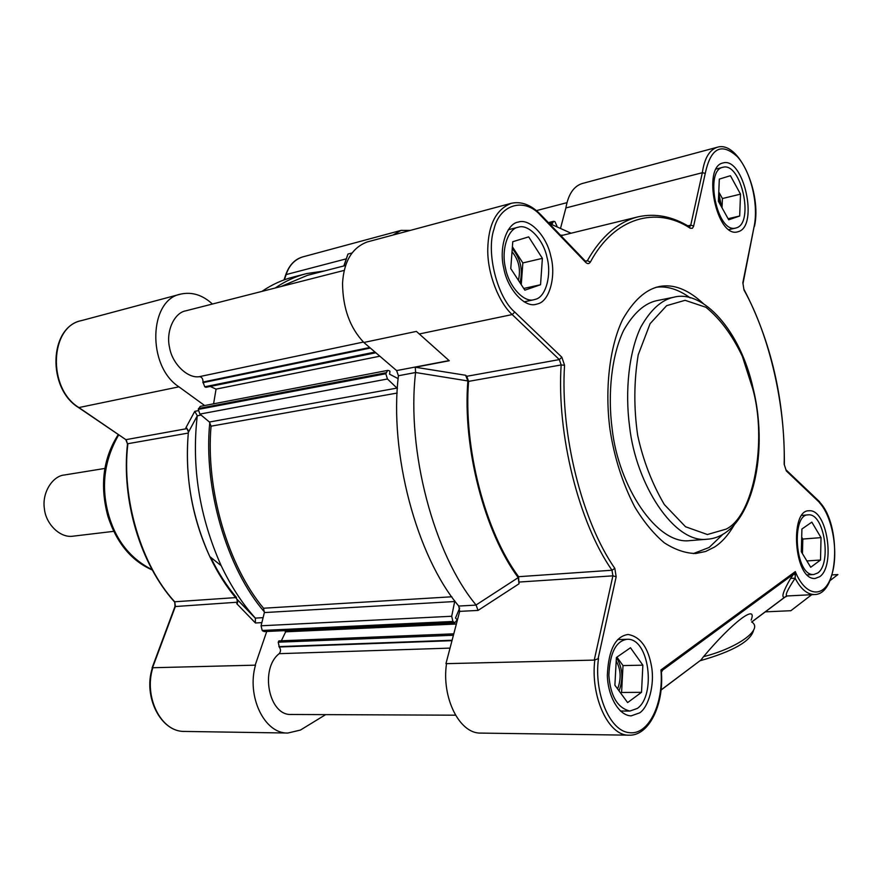 <?xml version="1.0" encoding="UTF-8"?>
<svg xmlns="http://www.w3.org/2000/svg" width="882" height="882" viewBox="0 0 882 882"><rect width="100%" height="100%" fill="white"/><g stroke="black" fill="none" stroke-linecap="round" stroke-linejoin="round"><path stroke-width="1.32" d="M673.661 297.256L656.781 300.652C644.51 303.276 633.463 313.187 623.64 330.386C611.601 355.391 607.522 393.868 612.163 428.895C618.425 486.5 656.98 545.076 689.823 540.622L706.978 539.233C749.821 536.752 770.195 457.504 753.195 388.708C740.45 330.199 702.612 289.23 673.661 297.256C661.478 299.869 650.519 309.825 640.784 327.134C628.866 352.315 624.875 391.112 629.572 426.447C635.9 484.56 674.355 543.698 706.978 539.233M787.295 595.945L784.462 597.39L786.391 596.111M795.31 574.954L795.31 571.602L793.712 573.995L795.31 574.954L795.134 578.228C800.702 588.967 807.118 594.413 814.384 594.556L787.152 595.967C784.704 595.802 787.372 589.893 795.134 578.228L790.603 578.394C783.216 591.183 781.165 597.511 784.462 597.39L751.662 621.997M661.467 672.227L662.503 670.199L660.938 669.945L661.478 673.363C663.606 705.446 648.777 736.007 629.075 735.169L480.822 733.096C459.202 733.879 441.386 697.1 446.535 663.65M661.026 690.088L700.969 660.012L661.048 689.956M751.574 621.92C763.801 628.91 738.366 647.774 703.516 656.682L700.969 660.012M594.248 660.1L598.084 658.766L616.165 576.762L612.902 575.836L594.248 660.1L445.95 663.661L459.687 611.38L478.055 610.41L519.013 583.796L518.583 576.696C485.188 531.769 463.237 447.571 468.574 381.377L466.776 376.294L465.597 375.258L415.29 367.232L449.269 360.749L416.414 331.4L363.847 342.47L396.613 370.594L398.421 375.743C389.05 453.238 416.624 556.211 458.75 606.055L459.687 611.38M616.165 576.762L614.809 568.35C582.131 521.538 560.059 433.845 564.557 365.236L561.834 357.199L514.757 312.074C497.305 297.532 485.894 252.373 493.986 229.155C499.873 203.665 525.165 197.259 540.776 215.649L585.692 262.373C587.555 264.082 589.11 263.972 590.378 262.053C614.291 217.148 656.649 206.002 690.275 228.262L692.359 228.317L693.572 226.387L705.258 173.379L702.337 172.707L565.88 207.954L560.676 227.765M705.258 173.379C710.716 147.878 721.399 142.289 737.286 156.588C750.891 171.395 758.586 204.216 754.253 225.869L742.842 282.703L744 290.024C769.699 335.943 785.664 406.172 784.164 464.219L786.325 470.944L819.499 502.464L819.654 501.825L786.16 469.985M819.499 502.464L819.345 502.575C832.641 516.466 839.135 553.676 831.439 575.924C824.273 599.076 805.409 596.838 795.31 571.602L660.938 669.945C663.881 703.174 648.744 735.621 629.142 732.633C609.473 730.991 593.784 692.37 598.481 658.49L598.084 658.766M738.521 231.602L737.484 231.9C716.515 237.975 701.962 166.489 723.053 162.95C743.614 156.676 758.895 225.704 738.521 231.602M538.053 303.761L536.08 304.323C524.349 307.939 507.415 288.646 503.843 268.536C498.595 247.743 506.698 223.477 518.34 222.066C529.873 217.964 546.862 236.409 550.809 256.21C556.255 275.812 549.651 300.905 538.053 303.761M639.659 712.865L631.137 715.875C618.447 715.545 607.742 695.567 607.345 675.292C608.47 649.902 615.382 636.308 628.083 634.478C640.409 636.738 648.259 647.531 651.611 666.847C654.742 684.807 648.612 707.044 639.659 712.865M819.753 576.674L815.177 578.449C793.921 580.599 789.445 509.917 808.882 510.777C827.184 508.517 835.585 565.99 819.753 576.674M734.353 524.768C728.378 534.999 721.763 542.43 714.508 547.061L705.666 551.459L695.821 553.499C685.689 553.356 675.171 549.795 664.289 542.805C653.54 533.698 643.684 521.725 634.72 506.874C622.416 482.994 614.17 457.097 609.958 429.203C604.787 390.252 609.264 347.508 622.538 319.714C633.397 300.586 645.569 289.55 659.063 286.584C673.33 283.662 688.136 289.384 703.483 303.75M703.516 656.682C732.269 622.372 757.748 603.156 751.144 620.101M571.062 233.223L549.023 223.3M519.013 583.796L518.23 577.622L476.06 604.986L478.055 610.41M398.421 375.743L415.587 372.513L415.29 367.232M415.587 372.513L467.868 380.947L465.597 375.258M540.776 215.649L540.313 214.238C530.931 204.756 521.262 201.118 511.295 203.301L367.232 241.955C352.105 247.688 343.881 261.469 342.536 283.276C342.811 308.094 349.911 327.828 363.847 342.47M754.485 226.332C761.927 193.191 739.017 140.447 717.353 147.228L582.054 183.577C573.653 186.3 568.251 194.426 565.88 207.954M723.24 533.996L709.117 547.468L693.329 553.587M656.098 287.3C667.013 285.779 678.39 289.318 690.264 297.918M415.565 372.689C406.393 450.823 434.032 554.646 476.06 604.986M518.23 577.622C484.571 532.441 462.444 447.582 467.868 380.947M152.145 667.751L255.493 665.16C246.53 695.876 264.049 733.791 287.852 733.041L300.409 730.076L325.678 714.618M210.677 557.292C218.24 572.826 226.861 586.243 236.53 597.555M236.817 599.032L236.729 598.922C226.608 587.092 217.622 572.98 209.795 556.586C191.703 516.356 184.57 474.935 188.373 432.345L188.373 432.279M186.94 428.277L185.826 427.891L187.006 428.718L188.406 431.971L187.701 429.38M237.556 600.642L237.534 602.935L236.916 599.154L255.284 618.017C242.429 603.817 231.051 586.365 221.161 565.671C199.387 516.709 191.427 466.765 197.259 415.852L201.019 415.025M174.956 606.562L237.28 602.219L236.762 603.685L237.534 602.935M221.161 565.671L209.795 556.586C191.835 517.469 184.691 476.06 188.362 432.356L197.259 415.852M198.252 410.681L194.757 411.343L197.27 415.72M261.932 291.391C271.921 284.577 282.416 279.781 293.43 277.003L306.704 273.563L324.433 270.95M266.728 631.468L255.119 665.359M204.657 405.533L178.925 386.834C146.644 365.953 148.948 299.483 180.865 294.07C192.1 291.688 202.617 295.007 212.419 304.036M236.762 603.685L255.427 622.979L255.284 618.017M264.479 612.009C226.906 568.824 203.092 487.922 209.806 422.39M344.112 265.868L347.96 254.049L343.837 265.945M275.25 287.995C285.217 281.149 295.702 276.331 306.704 273.563M392.876 235.075L401.09 230.389L410.251 230.411M347.96 254.049L351.863 253.024M375.842 352.767L205.914 387.319L204.734 386.779L202.981 382.038C203.081 378.797 201.89 377.011 199.398 376.658C187.69 378.742 172.222 363.737 169.609 347.74C165.595 331.301 174.382 312.636 185.804 310.828L344.278 270.377M379.855 356.207L216.057 389.116L210.225 386.448M213.587 403.813L216.057 389.116M397.429 388.499L387.463 378.995L385.809 373.748L387.661 370.407L388.786 370.594L389.976 371.223L389.568 374.188L398.157 378.643M459.676 608.018L455.52 617.973L457.185 619.792L454.858 622.736L264.159 631.589L262.197 630.454L261.072 625.79L264.368 612.571L263.531 608.227C227.986 565.781 205.528 489.245 211.052 426.182L209.431 422.026L199.894 414.088L198.307 409.413L200.236 406.382L387.661 370.407M454.858 622.736L452.896 621.468L451.705 616.253L454.803 600.896M456.369 624.015L285.669 631.81L284.489 630.641M281.336 640.795L285.669 631.81M453.789 633.838L278.877 640.894L278.249 642.195L279.252 646.991C280.917 649.295 280.895 651.522 279.186 653.672C259.639 668.688 268.712 715.798 291.192 714.475L455.553 715.192M551.9 224.237L553.631 221.294L554.91 221.603L556.983 226.167M280.906 286.551L307.377 275.349L345.656 265.471M821.032 537.634L820.514 560.026L810.712 567.269L801.308 551.757L801.914 529.013L811.826 522.133L821.032 537.634L802.818 539.045L802.444 553.62M801.694 537.171L802.818 539.045M820.514 560.026L806.876 560.941M817.779 572.969C831.77 563.62 824.383 512.861 808.232 514.845C791.044 514.074 795.002 576.431 813.766 574.513L817.779 572.969M718.587 196.708L720.131 204.415M740.505 194.139L739.678 216.013L728.697 219.794L718.4 201.294L719.315 179.09L730.439 175.716L740.505 194.139L722.402 198.538L722.027 207.821M718.786 192L722.402 198.538M739.678 216.013L728.091 218.714M736.503 227.832C754.507 222.716 741.045 161.759 722.887 167.282C704.255 170.391 717.088 233.465 735.621 228.085L736.503 227.832M512.023 251.723C518.814 260.025 520.942 269.55 518.407 280.3M542.386 258.349L540.545 284.743L524.845 290.167L510.766 268.591L512.773 241.701L528.682 236.872L542.386 258.349L522.85 262.935L521.262 284.677M512.398 246.773L522.85 262.935M540.545 284.743L523.743 288.469M535.683 299.252C545.914 296.782 551.801 274.688 546.994 257.357C543.533 239.893 528.55 223.609 518.362 227.192C508.076 228.416 500.899 249.827 505.529 268.172C508.671 285.911 523.643 302.945 534.007 299.715L535.683 299.252M616.198 661.004C620.906 669.449 621.38 678.754 617.609 688.919M642.868 665.171L641.512 692.326L627.62 702.59L614.886 685.193L616.386 657.509L630.476 647.752L642.868 665.171L623.012 665.579L621.589 692.469L620.696 693.131M616.926 657.134L623.012 665.579M641.512 692.326L621.589 692.469M637.344 708.422C656.252 695.446 649.273 637.862 627.201 639.285C615.967 640.883 609.848 652.889 608.867 675.281C610.443 696.008 617.455 707.937 629.891 711.057L637.344 708.422M113.734 531.339L72.842 536.201C59.689 538.163 45.732 523.5 44.42 508.881C41.73 492.465 52.843 475.85 64.419 474.99L104.87 468.43M832.057 574.921L837.9 574.568L829.995 580.643M811.716 594.688L790.878 610.708L765.322 611.854M802.014 552.904L801.573 541.879M721.619 207.094L718.731 193.169M520.005 282.736C523.18 269.925 520.589 258.558 512.255 248.636M619.043 690.86C623.508 678.964 622.637 667.828 616.441 657.465M726.118 529.123L707.386 534.525L685.557 526.763L664.333 504.559C652.019 483.512 643.132 460.459 637.686 435.399C633.728 408.146 633.904 381.289 638.215 354.84L650.111 323.639L666.627 305.668L685.071 300.31L705.909 307.267C720.12 318.755 732.281 335.127 742.368 356.405L752.875 389.227C767.186 440.912 753.956 515.727 726.118 529.123M661.511 671.985L662.503 670.199L793.712 573.995L790.603 578.394M594.81 660.045C590.323 696.196 608.205 736.139 629.075 735.169M614.809 568.35L611.998 570.235L612.902 575.836L519.454 582.032M564.557 365.236L561.15 364.95C556.564 434.297 578.912 522.96 611.998 570.235L518.583 576.696M561.834 357.199L559.331 359.591L561.15 364.95L468.574 381.377M514.757 312.074L512.199 314.565L559.331 359.591L466.776 376.294M511.295 203.301C496.136 209.299 488.297 224.634 487.757 249.308C487.327 274.247 499.289 303.088 512.199 314.565L419.148 334.002M585.692 262.373L585.207 260.973L540.765 214.701M590.378 262.053L587.346 260.697L585.659 261.447M690.275 228.262L689.283 226.707C672.382 216.377 655.381 213.069 638.281 216.785C618.039 221.9 601.061 236.541 587.346 260.697L585.439 261.127M693.682 225.957L690.749 225.164L689.625 226.861M717.353 147.228C709.393 149.863 704.387 158.352 702.337 172.707L690.749 225.164L687.839 225.847M754.253 225.869L743.074 283.155M742.842 282.703L744 290.024M784.164 464.219L786.325 470.944M563.036 235.185L560.445 235.196M476.148 605.096L458.75 606.055M449.081 360.584L396.613 370.594M287.852 733.041L184.514 731.432C160.811 732.137 143.711 696.78 152.751 668.005M285.625 275.063L286.143 274.578C289.098 265.493 294.577 259.617 302.592 256.949L401.09 230.389M284.412 279.759L286.143 274.578L346.064 258.9M78.377 407.429L78.917 407.561C47.099 388.378 49.866 326.142 81.574 320.574L180.865 294.07M125.619 439.479L78.917 407.561L178.925 386.834M127.482 443.977L126.17 439.622L186.896 428.641M152.09 667.894L175.011 606.408L174.713 601.778C141.528 565.935 121.143 498.253 127.901 443.701L188.296 433.062M152.432 668.005L175.441 606.265L174.713 601.778L235.626 597.61M194.757 411.343L185.826 427.891M255.427 622.979L261.855 622.637M263.101 617.665L255.35 618.095M152.134 569.695C130.856 558.945 116.501 541.184 109.059 516.422C100.658 487.658 103.889 460.459 118.739 434.804M363.428 342.051L199.398 376.658M369.723 347.508L202.981 382.038M370.341 348.048L202.882 382.667M375.026 352.061L204.734 386.779M385.941 372.755L198.461 408.52M385.809 373.748L198.307 409.413M387.463 378.995L199.894 414.088M397.043 388.08L209.431 422.026M397.198 393.041L211.052 426.182M451.838 596.783L263.531 608.227M454.715 601.524L264.368 612.571M451.705 616.253L261.072 625.79M452.896 621.468L262.197 630.454M453.458 622.075L262.748 630.994M453.414 635.261L278.249 642.195M452.102 640.244L278.866 646.627M451.992 640.674L279.252 646.991M450.041 648.116L279.186 653.672M552.386 222.716L549.497 223.444M814.384 594.556C839.102 594.766 841.582 524.911 819.742 502.266M785.046 597.048L751.729 622.053M753.669 629.88C751.21 640.982 733.372 651.258 700.165 660.728M784.363 464.351C784.66 399.866 771.166 341.477 743.879 289.197M638.281 216.785L560.93 235.703M184.514 731.432C160.877 732.115 142.884 696.813 152.354 668.005M284.015 279.903L285.702 274.864C289.131 265.195 294.764 259.22 302.592 256.949M174.294 601.689C140.315 563.741 121.264 500.546 127.493 443.867L125.784 439.589L78.542 407.539C47.044 388.444 48.995 327.2 81.221 320.662M255.626 618.491L237.258 599.617L237.368 601.91M152.299 570.015C131.363 560.787 116.567 542.915 107.935 516.411C99.633 485.508 103.084 458.199 118.298 434.506M566.983 202.651L536.421 210.622M553.631 221.294L548.372 222.628M808.232 514.845L801.771 515.419M813.766 574.513L807.361 574.91M722.887 167.282L716.129 169.035M735.621 228.085L728.962 229.607M518.12 227.247L508.23 229.772M534.007 299.715L524.073 301.853M627.201 639.285L617.698 639.604M629.891 711.057L620.443 711.035"/></g></svg>
